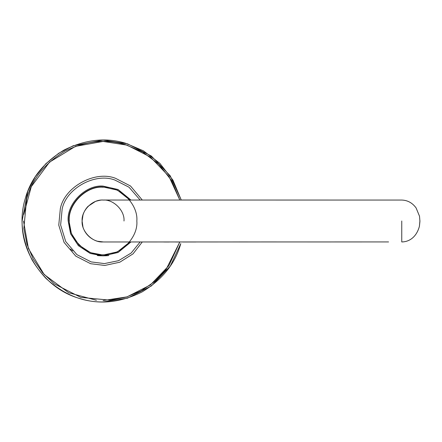 <?xml version="1.0" encoding="UTF-8"?>
<svg xmlns="http://www.w3.org/2000/svg" width="442" height="442" viewBox="0 0 442 442"><rect width="100%" height="100%" fill="white"/><g stroke="black" fill="none" stroke-linecap="round" stroke-linejoin="round"><path stroke-width="0.66" d="M97.284 255.415C96.931 255.935 109.18 255.935 108.826 255.415C109.18 255.935 96.931 255.935 97.284 255.415M130.97 200.06L118.091 189.513L103.058 186.104C85.792 184.546 66.598 203.734 68.162 221L70.609 233.846L78.383 245.675L90.212 253.443L103.058 255.896L118.091 252.487L130.97 241.94M103.058 241.934C92.698 242.873 81.184 231.359 82.118 221C82.229 215.287 84.201 210.403 88.03 206.342L95.56 201.359C99.511 200.265 101.942 199.823 102.859 200.038L401.756 200.055C407.612 200.248 412.392 202.867 416.088 207.928L419.513 216.21L419.9 221C419.9 223.365 419.9 218.635 419.9 221L419.392 226.403C416.204 238 408.325 241.945 401.756 241.94C408.325 241.945 416.204 238 419.392 226.403L419.9 221.696M401.756 221L401.756 241.945L401.756 221M82.936 226.785L82.118 221C81.184 210.641 92.698 199.127 103.058 200.066C113.417 199.127 124.931 210.641 123.992 221M388.579 241.934L103.516 241.967L97.29 241.205C86.218 237.68 81.803 227.834 82.118 221L82.969 215.088M103.505 200.055L104.262 200.099M103.058 301.958L127.539 298.168L151.341 285.98L170.247 266.156L180.784 243.625C175.281 263.543 162.358 279.653 142.02 291.963C120.721 302.516 100.19 304.77 80.433 298.731C60.515 293.223 44.404 280.3 32.095 259.968C21.542 238.669 19.282 218.138 25.327 198.375C30.835 178.458 43.752 162.347 64.09 150.037C85.389 139.484 105.92 137.23 125.683 143.269L143.396 150.81L159.816 163.275L172.96 180.17L181.242 199.999L170.247 175.844L151.341 156.02L127.539 143.832L103.058 140.042L73.256 145.727L58.758 153.241L45.813 163.755L35.294 176.701L27.785 191.198L22.1 221C21.824 241.663 29.724 260.741 45.813 278.245C63.311 294.328 82.394 302.234 103.058 301.958M72.775 250.973L70.449 249.023M129.915 200.06L117.456 190.137L103.058 186.944C86.207 185.419 67.477 204.149 68.996 221L71.389 233.536L78.974 245.083L90.522 252.664L103.058 255.056L117.456 251.863L129.915 241.94M69.278 221C67.77 204.287 86.345 185.712 103.058 187.22C119.765 185.712 138.346 204.287 136.832 221C138.346 237.713 119.765 256.288 103.058 254.78C86.345 256.288 67.77 237.713 69.278 221M23.769 214.392L31.288 186.657L49.559 162.115L75.471 146.374L103.058 141.44L127.025 145.136L150.346 157.02L168.921 176.375L179.795 199.999L171.612 180.629L158.706 164.137L142.622 151.976L125.29 144.611C105.87 138.672 85.693 140.893 64.764 151.263C44.775 163.358 32.078 179.192 26.664 198.767L23.846 228.448L26.951 244.194L33.316 259.294L42.642 272.769L54.267 283.841L80.82 297.389L110.5 300.212L126.246 297.107L141.352 290.737L154.827 281.41L165.899 269.791L179.795 242.001L168.921 265.625L150.346 284.979L127.025 296.864L103.058 300.56M96.45 300.284L68.714 292.764L44.167 274.499L28.432 248.581L23.498 221M142.291 200.044L130.528 186.016L115.489 178.292C94.914 170.231 64.587 186.883 60.344 208.569L58.769 225.16L64.068 242.409L75.775 256.133L90.627 263.708L104.748 265.449L119.782 262.216L133.048 253.846L142.291 241.956M140.158 241.951L131.186 253.001L118.572 260.681L104.417 263.587L91.146 261.913L76.925 254.658L65.709 241.509L60.631 224.989L62.145 209.094C66.206 188.32 95.257 172.369 114.964 180.087L128.992 187.198L140.158 200.049M163.733 241.995L169.236 242.001M175.64 242.001L179.75 242.001M182.844 242.001L195.966 241.989M209.911 241.973L220.945 241.956M232.741 241.945L247.465 241.934M261.515 241.934L288.145 241.945M307.538 241.956L330.765 241.951M355.799 241.94L371.297 241.934M209.806 200.027L181.242 199.999"/></g></svg>
